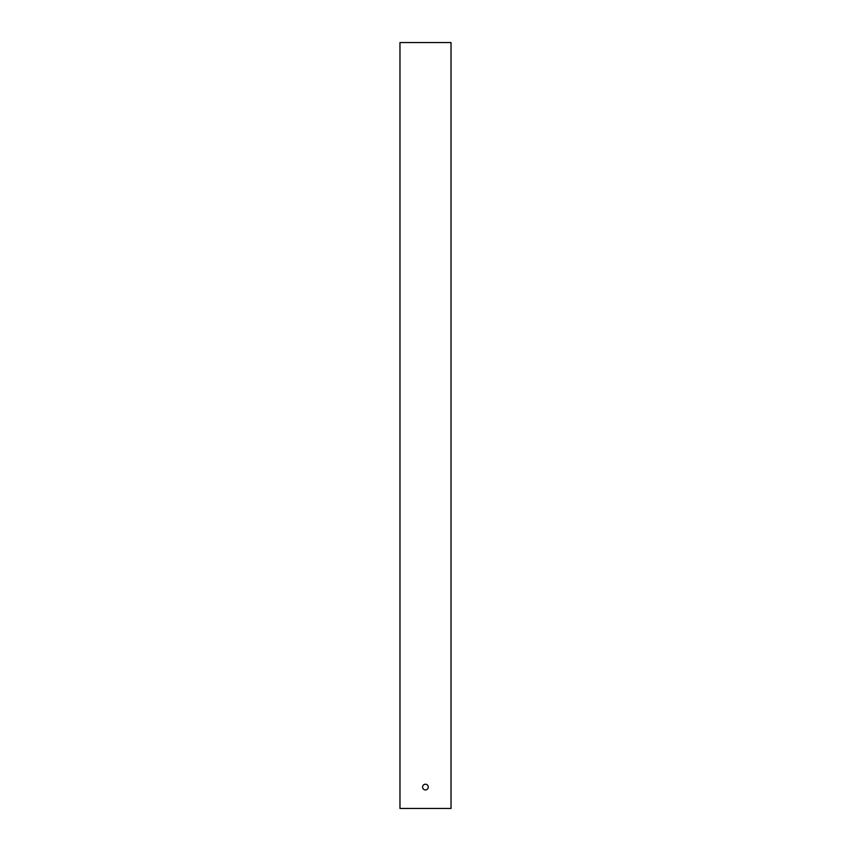 <?xml version="1.0" encoding="UTF-8"?>
<svg xmlns="http://www.w3.org/2000/svg" width="851" height="851" viewBox="0 0 851 851"><rect width="100%" height="100%" fill="white"/><g stroke="black" fill="none" stroke-linecap="round" stroke-linejoin="round"><path stroke-width="1.28" d="M399.97 42.55L399.97 808.45L451.03 808.45L451.03 42.55L399.97 42.55M428.287 787.069A2.861 2.861 0 0 0 425.436 784.218A2.861 2.861 0 0 0 422.575 787.069A2.861 2.861 0 0 0 425.436 789.93A2.861 2.861 0 0 0 428.287 787.069"/></g></svg>
